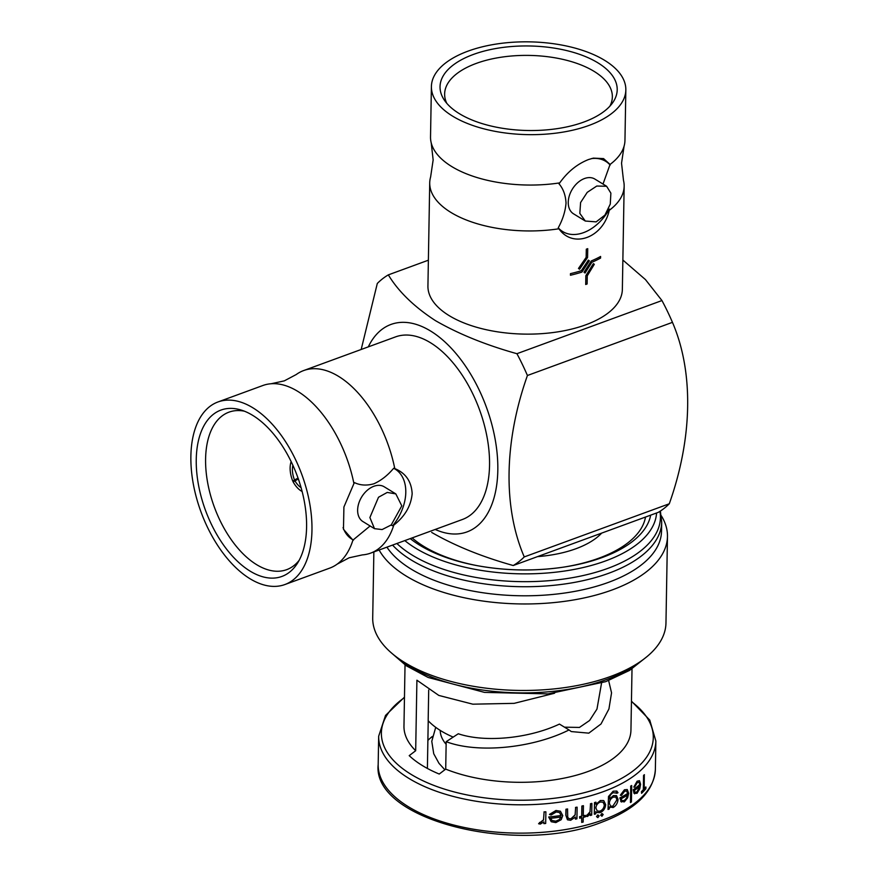 <?xml version="1.0" encoding="UTF-8"?>
<svg xmlns="http://www.w3.org/2000/svg" width="879" height="879" viewBox="0 0 879 879"><rect width="100%" height="100%" fill="white"/><g stroke="black" fill="none" stroke-linecap="round" stroke-linejoin="round"><path stroke-width="1.32" d="M284.873 584.546L329.746 568.109A97.228 53.773 -110.1 0 0 337.184 564.12L349.139 557.791L362.346 554.902A97.228 53.773 -110.1 0 0 370.608 553.133A97.228 53.773 -110.1 0 0 393.792 525.137C404.911 516.402 411.031 505.908 412.163 493.657C411.46 481.395 405.658 473.045 394.781 468.595L393.66 468.276C387.749 475.33 381.167 480.494 373.938 483.769C366.763 485.79 360.28 485.406 354.501 482.626L353.918 483.571A97.228 53.773 -110.1 0 0 297.783 391.375A97.228 53.773 -110.1 0 0 271.095 383.749A97.228 53.773 -110.1 0 0 262.832 385.518L217.97 401.967A97.228 53.773 -110.1 0 0 193.215 483.494A97.228 53.773 -110.1 0 0 249.933 578.69A97.228 53.773 -110.1 0 0 284.873 584.546A97.228 53.773 -110.1 0 0 309.628 503.019A97.228 53.773 -110.1 0 0 252.91 407.823A97.228 53.773 -110.1 0 0 217.97 401.967M603.016 184.063L610.059 164.439A97.228 46.4 1 0 0 624.068 146.222A97.228 46.4 1 0 0 624.958 140.332L625.837 89.944A97.228 46.4 1 0 0 604.686 60.365A97.228 46.4 1 0 0 496.932 43.95A97.228 46.4 1 0 0 431.402 86.549A97.228 46.4 1 0 0 452.564 116.116A97.228 46.4 1 0 0 560.308 132.542A97.228 46.4 1 0 0 625.837 89.944M431.402 86.549L430.523 136.948A97.228 46.4 1 0 0 431.215 142.859A97.228 46.4 1 0 0 451.685 166.516A97.228 46.4 1 0 0 559.714 182.887L559.011 183.821C563.263 188.754 565.604 195.182 566.032 203.104C565.329 211.41 562.725 219.651 558.242 227.815L558.912 228.782C573.02 248.966 603.148 237.737 609.257 210.334A97.228 46.4 1 0 0 624.156 186.227A97.228 46.4 1 0 0 623.475 180.316L621.541 163.23L624.068 146.222M337.184 564.12A97.228 53.773 -110.1 0 0 352.929 540.113L370.114 525.972M302.123 491.504A22.096 12.603 72 0 1 301.277 491.02A22.096 12.603 72 0 1 293.157 481.934L298.421 478.912M601.544 683.126L596.973 709.067L589.6 720.483L579.47 727.427L564.615 727.186M428.699 690.004L428.172 720.714A98.514 47.005 1 0 0 453.179 737.107M569.021 729.955L559.451 724.087C528.697 738.58 484.856 742.777 458.289 733.767L446.18 741.678C477.484 753.6 532.3 748.37 569.021 729.955L571.284 731.57L588.809 733.152L601.005 723.988L608.927 708.979L611.553 692.839L608.631 680.566M645.505 517.05A124.664 59.486 -179 0 1 598.885 558.187A124.664 59.486 -179 0 1 563.538 567.131M477.022 565.626A124.664 59.486 -179 0 1 412.152 537.904M660.371 511.073L661.7 522.049L661.535 531.114A140.629 67.101 -179 0 1 608.51 582.348A140.629 67.101 -179 0 1 386.914 547.156M661.305 515.764A146.65 69.979 -179 0 1 667.469 536.52A146.65 69.979 -179 0 1 612.169 589.941A146.65 69.979 -179 0 1 379.124 550.012M667.469 536.52L665.963 623.013A146.65 69.979 -179 0 1 610.663 676.434A146.65 69.979 -179 0 1 455.102 682.5A146.65 69.979 -179 0 1 372.707 617.893L373.861 551.946M632.012 668.875L630.946 730.108A113.501 54.157 -179 0 1 588.139 771.454A113.501 54.157 -179 0 1 445.708 769.125L446.18 741.678M554.583 693.234L514.138 703.354L472.825 704.178L438.819 695.432L416.91 680.203L415.679 750.721A113.501 54.157 -179 0 1 403.966 726.153L405.032 664.92M624.573 789.847L620.343 795.176L624.442 789.771L627.254 789.518L624.442 789.771M619.959 798L621.387 802.033L619.827 797.923A138.618 66.145 1 0 0 627.54 793.583L627.661 793.66A138.816 66.233 -179 0 1 619.959 798L619.827 797.923M644.197 788.782A138.618 66.145 1 0 0 645.779 786.98L645.922 787.068A138.816 66.233 -179 0 1 644.197 789.023L644.307 774.685A138.618 66.145 1 0 1 643.56 775.476L643.318 789.727A138.618 66.145 1 0 1 641.45 791.605L641.56 793.319A138.816 66.233 1 0 0 645.889 788.694L645.922 787.068M637.242 781.277L633.803 787.09L637.11 781.2L639.462 780.662L637.11 781.2M634.66 793.825L633.232 789.792A138.618 66.145 1 0 0 639.637 784.661L639.78 784.749A138.816 66.233 -179 0 1 633.363 789.869L633.232 789.792M630.606 786.178A138.618 66.145 1 0 0 631.572 785.529L631.704 785.606A138.816 66.233 -179 0 1 630.737 786.255L630.452 802.549A138.816 66.233 1 0 0 631.419 801.901L631.704 785.606M613.278 791.287L608.631 796.55L608.037 809.471L608.499 796.484L613.146 791.21L616.816 791.056L613.146 791.21M608.037 809.471A138.816 66.233 1 0 0 609.257 808.977L609.301 806.955L613.102 807.537C616.069 805.834 617.717 803.087 618.047 799.297L616.575 795.693L613.223 795.627L616.454 795.616M603.433 800.527L600.236 800.516L603.433 800.527M537.519 556.616A87.889 41.939 1 0 0 575.91 548.738A87.889 41.939 1 0 0 601.654 533.113M244.45 411.196A83.868 46.389 -110.1 0 0 229.375 412.009A83.868 46.389 -110.1 0 0 207.543 482.11A83.868 46.389 -110.1 0 0 256.536 564.604A83.868 46.389 -110.1 0 0 287.092 569.504A83.868 46.389 -110.1 0 0 299.113 560.384M252.778 415.415A88.592 48.993 -110.1 0 0 240.901 409.966A88.592 48.993 -110.1 0 0 196.424 468.046A88.592 48.993 -110.1 0 0 250.065 571.097A88.592 48.993 -110.1 0 0 297.212 563.626A88.592 48.993 -110.1 0 0 300.453 485.483A88.592 48.993 -110.1 0 0 252.778 415.415M672.457 322.351C693.85 371.938 692.597 438.105 669.293 503.777L524.258 556.923C502.964 507.601 504.019 441.511 527.422 375.498L672.457 322.351A158.703 87.768 -110.1 0 0 661.953 300.552L645.45 279.588L622.87 260.041M431.688 532.432C454.74 545.716 481.912 556.748 513.226 565.527L658.25 512.369A158.703 87.768 -110.1 0 0 669.293 503.777M435.204 529.455A110.49 61.112 -110.1 0 0 497.8 464.716A110.49 61.112 -110.1 0 0 430.699 331.097A110.49 61.112 -110.1 0 0 368.29 346.875M524.258 556.923A158.703 87.768 69.9 0 1 513.226 565.527M428.381 260.195L388.331 274.874C398.352 291.443 414.042 306.683 435.391 320.604C458.431 333.899 485.615 344.931 516.918 353.699A158.703 87.768 69.9 0 1 527.422 375.498M391.001 525.126L392.66 525.741A41.181 28.128 121.5 0 0 405.79 492.372A41.181 28.128 121.5 0 0 393.66 468.276M394.781 468.595A97.228 53.773 -110.1 0 0 338.635 376.41A97.228 53.773 -110.1 0 0 303.694 370.542L395.55 336.888A97.228 53.773 69.9 0 1 430.49 342.744A97.228 53.773 69.9 0 1 487.208 437.94A97.228 53.773 69.9 0 1 462.464 519.467L370.608 553.133M352.929 540.113L343.469 529.301L343.909 507.007L353.918 483.571M392.66 525.741L393.792 525.137M369.883 517.544L374.509 528.675L382.123 529.554L391.232 524.95L401.791 505.854L395.825 493.899L387.243 492.427L378.508 497.25L369.883 517.544M395.825 493.899L384.233 486.801A20.393 13.921 121.5 0 0 367.224 490.328A20.393 13.921 121.5 0 0 357.632 510.029A20.393 13.921 121.5 0 0 362.917 521.566L374.509 528.675M473.451 54.421A88.592 42.269 -179 0 1 579.569 54.344A88.592 42.269 -179 0 1 612.509 102.964A88.592 42.269 -179 0 1 583.799 122.06A88.592 42.269 -179 0 1 444.28 100.03A88.592 42.269 -179 0 1 473.451 54.421M446.774 103.304A83.868 40.016 -179 0 1 444.631 94.273A83.868 40.016 -179 0 1 476.264 63.409A83.868 40.016 -179 0 1 565.527 60.014A83.868 40.016 -179 0 1 612.344 97.206A83.868 40.016 -179 0 1 609.894 106.161M559.714 182.887C567.68 171.735 577.305 163.944 588.578 159.517L593.358 158.132L603.565 158.594L610.059 164.439M585.843 275.709L585.7 284.499L585.843 275.709L593.369 263.645L585.843 275.709M578.47 268.469L579.58 269.227L578.47 268.469L586.183 257.338L578.47 268.469M586.304 249.186L586.161 257.338L586.304 249.186A97.228 46.4 -179 0 0 587.721 248.669L587.579 257.448L579.58 269.227M581.305 270.71L588.359 260.14L581.294 270.699A97.228 46.4 -179 0 1 570.471 273.644L570.449 275.237L570.471 273.644A97.25 46.4 1 0 0 581.305 270.71L581.294 270.699M584.019 272.281L585.062 273.006L584.019 272.281L591.303 260.942L584.019 272.281M600.599 256.459A97.228 46.4 -179 0 1 591.281 260.931L591.281 260.931A97.25 46.4 1 0 0 600.61 256.47L600.599 256.459M431.215 142.859L433.149 159.945L430.622 176.954A97.228 46.4 1 0 0 429.721 182.843L427.93 286.016A97.228 46.4 1 0 0 449.081 315.583A97.228 46.4 1 0 0 556.836 332.009A97.228 46.4 1 0 0 622.354 289.411L624.156 186.227M429.721 182.843A97.228 46.4 1 0 0 450.883 212.41A97.228 46.4 1 0 0 558.912 228.782M606.62 186.271L594.863 179.063A20.393 13.921 121.5 0 0 584.513 178.525A20.393 13.921 121.5 0 0 569.361 195.676A20.393 13.921 121.5 0 0 573.547 213.828L585.304 221.036L596.149 221.871L604.928 215.102L610.268 204.104L610.883 193.149L606.62 186.271L596.775 186.04L587.227 192.358L580.59 202.544L579.832 213.399L585.304 221.036M609.257 210.334L609.4 209.07A41.181 28.128 121.5 0 1 558.242 227.815M588.359 260.14L589.348 260.832L581.92 272.094A97.25 46.4 -179 0 1 570.46 275.237M586.326 249.186A97.25 46.4 1 0 0 587.732 248.669M600.61 256.47L600.577 258.063A97.25 46.4 -179 0 1 591.853 262.283L585.062 273.006M593.369 263.645L594.303 264.293L587.26 275.83L587.117 283.972A97.25 46.4 -179 0 1 585.7 284.499M610.169 165.076A41.181 28.128 121.5 0 0 591.358 158.616M516.918 353.699L661.953 300.552M361.181 349.479L377.3 283.467A158.703 87.768 69.9 0 1 388.331 274.874M303.694 370.542A97.228 53.773 -110.1 0 0 296.245 374.531L284.302 380.871L271.095 383.749M343.063 527.576A41.181 28.128 121.5 0 0 353.49 540.091M427.886 740.393A98.437 46.972 -179 0 1 432.38 736.426M428.227 720.78L427.392 768.455M415.679 750.721L409.207 755.643A121.544 57.992 1 0 0 439.236 774.047L445.708 769.125M430.743 737.767A108.48 51.762 -179 0 1 432.303 736.844M594.633 802.67L594.303 814.196L594.512 802.593A138.618 66.145 1 0 0 595.852 802.164L595.973 802.241A138.816 66.233 -179 0 1 594.633 802.67L594.512 802.593M543.969 811.921A138.618 66.145 1 0 0 545.749 811.778L545.892 811.855A138.816 66.233 -179 0 1 544.112 812.009L543.508 819.832L538.574 823.711L540.31 824.095L543.936 821.909L543.903 823.623L543.793 822.096M556.088 810.57L549.463 814.415L555.957 810.482L560.417 811.24L555.957 810.482M548.815 817.074L551.199 821.7L548.672 816.998A138.618 66.145 1 0 0 561 815.492L561.132 815.569A138.816 66.233 -179 0 1 548.815 817.074L548.672 816.998M601.84 816.151L600.665 815.251L601.884 813.504L603.049 814.404M597.753 817.558L596.544 816.635L597.797 814.91L598.995 815.822M590.402 803.802A138.618 66.145 1 0 0 591.787 803.406L591.908 803.483A138.816 66.233 -179 0 1 590.523 803.878L590.018 811.756L586.194 816.316L587.546 816.459L590.358 813.778L590.325 815.492L590.227 814.009M581.711 822.403A138.816 66.233 1 0 0 583.162 822.052L583.238 817.36A138.816 66.233 1 0 0 585.293 816.844L585.326 815.426A138.816 66.233 -179 0 1 583.271 815.943L583.447 805.757A138.816 66.233 -179 0 1 581.997 806.109L581.81 816.294A138.816 66.233 -179 0 1 579.711 816.778L579.69 818.206A138.816 66.233 1 0 0 581.788 817.712L581.711 822.403L581.656 817.745M579.69 818.206L579.591 816.701A138.618 66.145 1 0 0 581.689 816.206L581.865 806.032A138.618 66.145 1 0 0 583.315 805.68L583.447 805.757M583.271 815.833A138.618 66.145 1 0 0 585.194 815.338L585.326 815.426M575.492 807.449A138.618 66.145 1 0 0 576.998 807.131L577.129 807.208A138.816 66.233 -179 0 1 575.624 807.526L575.13 814.811L570.954 818.799L568.68 818.558L567.713 817.118L567.537 808.966A138.618 66.145 1 0 1 565.944 809.229L565.834 815.163L567.449 819.744M567.658 809.043A138.816 66.233 -179 0 1 566.076 809.317L565.966 815.24L567.581 819.832L570.658 820.283L575.459 817.041L575.415 819.14L575.316 817.217M644.439 774.773A138.816 66.233 -179 0 1 643.703 775.553L643.56 775.476M643.703 775.553L643.318 789.727M643.45 789.814A138.816 66.233 -179 0 1 641.582 791.693L641.45 791.605M641.582 791.693L641.56 793.319M633.803 787.09L634.605 787.144L637.33 782.618L638.978 782.222L639.78 784.749M633.363 789.869L633.979 793.221M639.462 780.662L640.593 784.277L639.758 788.848L637.011 793.308L634.111 793.297L634.671 793.814M634.264 790.617A138.816 66.233 1 0 0 639.67 786.255L636.989 791.924L635.056 792.309L634.264 790.617M636.989 791.924L638.813 789.331M630.737 786.255L630.452 802.549M620.475 795.253L621.431 795.407L624.683 791.199L626.683 791.023L627.661 793.66M627.254 789.518L628.661 793.308L627.65 797.769L624.332 801.879L620.739 801.439M621.035 798.846A138.816 66.233 1 0 0 627.529 795.154L626.507 798.121L624.31 800.483L621.98 800.637L621.035 798.846M624.31 800.483L626.507 798.121M609.301 806.955L610.048 807.548M613.344 795.704L609.433 798.989C609.466 795.967 610.773 793.858 613.366 792.671L616.739 793.199M616.124 792.473L616.871 793.276A138.816 66.233 1 0 0 618.003 792.726L616.816 791.056M613.037 806.153L610.575 806.153L609.356 803.241C609.597 800.351 610.894 798.33 613.267 797.154L615.794 797.055L616.915 799.791L612.916 806.076L616.915 799.791M594.435 814.273A138.816 66.233 1 0 0 595.775 813.855L595.808 811.713L596.687 812.482L600.115 812.625C603.433 811.141 605.29 808.482 605.664 804.67L603.873 800.769M600.368 800.593L595.94 804.252L595.973 802.241M600.126 811.207L597.291 811.053L595.874 808.021C596.182 805.142 597.654 803.142 600.291 802.033L603.049 802.197L604.411 805.131C604.115 808.054 602.675 810.075 600.126 811.207L599.994 811.13C602.554 809.998 603.983 807.977 604.291 805.054L604.411 805.131M603.17 814.481L602.016 813.58L600.796 815.327L601.961 816.228L603.17 814.481L601.884 813.504M601.961 816.228L600.665 815.251M599.126 815.899L597.929 814.987L596.676 816.712L597.874 817.635L599.126 815.899L597.797 814.91M597.874 817.635L596.544 816.635M590.325 815.492A138.816 66.233 1 0 0 591.71 815.097L591.908 803.483M590.523 803.878L590.018 811.756M590.139 811.833L587.71 814.888M587.831 814.965L586.996 814.866M587.117 814.943L586.315 816.393M575.415 819.14A138.816 66.233 1 0 0 576.921 818.821L577.129 807.208M575.624 807.526L575.13 814.811M575.262 814.888L570.954 818.799M549.606 814.503L551.133 815.009L556.275 811.965L559.505 812.537L561.132 815.569M551.342 821.766L555.847 822.59L561.165 819.711L562.758 815.602L560.417 811.24M550.529 818.327A138.816 66.233 1 0 0 560.934 817.02L559.297 819.624L555.781 821.173L552.067 820.47L550.529 818.327M555.781 821.173L559.297 819.624M543.903 823.623A138.816 66.233 1 0 0 545.683 823.469L545.892 811.855M544.112 812.009L543.508 819.832M543.651 819.92L540.541 822.557M540.684 822.645L539.607 822.414M539.75 822.502L538.717 823.799M440.225 730.394A75.034 35.545 2.5 0 0 446.136 744.293M301.09 487.68A18.58 10.603 72 0 1 294.839 480.659M297.618 476.934A15.745 9.098 68.4 0 0 298.025 478.099L294.509 479.989A18.58 10.746 68.4 0 1 292.872 465.277M294.509 479.989L292.839 481.263A22.096 12.778 68.4 0 1 291.147 461.607M296.904 479.648L292.839 481.263M650.669 515.149A129.883 61.98 -179 0 1 602.181 557.539A129.883 61.98 -179 0 1 564.439 566.999A129.883 61.98 -179 0 1 476.121 565.461A129.883 61.98 -179 0 1 410.262 538.607M656.569 512.984A135.377 64.596 -179 0 1 605.576 560.923A135.377 64.596 -179 0 1 404.812 540.596M659.92 511.358A139.278 66.463 -179 0 1 607.905 568.35A139.278 66.463 -179 0 1 396.89 543.497M661.7 522.049A140.629 67.101 -179 0 1 608.664 573.284A140.629 67.101 -179 0 1 392.572 545.09M603.104 819.876A138.618 66.145 1 0 0 655.371 769.378C653.877 791.616 636.077 809.196 601.983 822.118C517.742 856.014 371.916 820.525 378.179 764.543A138.618 66.145 1 0 0 456.069 825.612A138.618 66.145 1 0 0 603.104 819.876M631.452 701.145L649.746 720.055L655.866 741.052A138.618 66.145 -179 0 1 603.598 791.55A138.618 66.145 -179 0 1 456.564 797.275A138.618 66.145 -179 0 1 378.673 736.217L378.179 764.543M404.461 697.618A135.97 64.881 1 0 0 425.161 781.772A135.97 64.881 1 0 0 602.005 787.221A135.97 64.881 1 0 0 631.441 701.574M398.121 658.206A140.629 67.101 1 0 0 606.818 679.434A140.629 67.101 1 0 0 639.154 662.414M647.197 656.437L629.606 670.38L605.697 681.664L548.078 693.894L484.516 692.388L428.106 677.456L406.296 665.777L390.298 651.954M655.866 741.052L655.371 769.378M404.472 697.179L385.518 715.44L378.673 736.217M564.439 566.999C534.915 571.394 505.48 570.889 476.121 565.461M435.72 727.351L431.776 741.316L433.732 753.742L439.006 763.357L444.851 769.773"/></g></svg>

